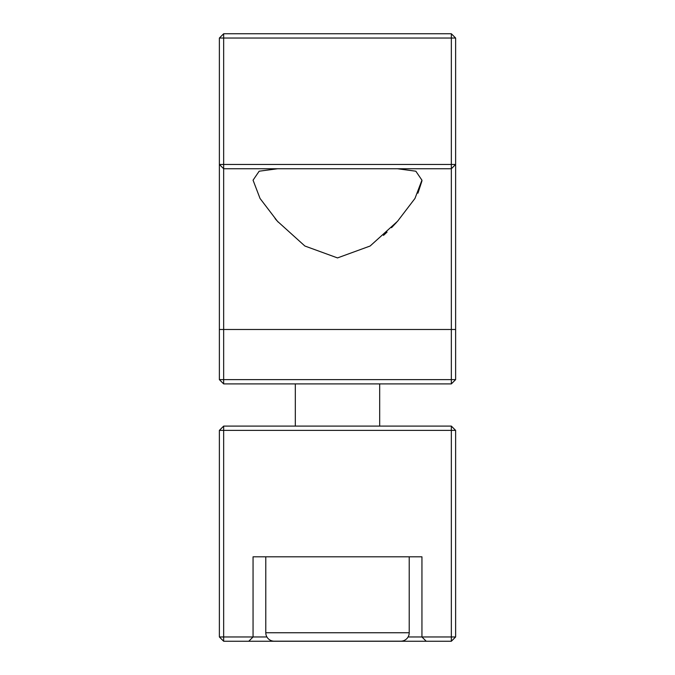 <?xml version="1.0" encoding="UTF-8"?>
<svg xmlns="http://www.w3.org/2000/svg" width="675" height="675" viewBox="0 0 675 675"><rect width="100%" height="100%" fill="white"/><g stroke="black" fill="none" stroke-linecap="round" stroke-linejoin="round"><path stroke-width="1.01" d="M277.568 168.75L259.166 171.205L253.058 180.174L260.044 198.467L277.459 221.282L304.881 246.021L337.5 257.918L370.119 246.021L397.541 221.282L414.956 198.467L421.942 180.174L415.834 171.205L397.432 168.75M455.625 38.036L219.375 38.036L223.661 33.75L451.339 33.75L455.625 38.036L455.625 379.62L451.339 383.906L223.661 383.906L219.375 379.62L455.625 379.62M455.625 329.484L451.339 329.484L451.339 383.906M223.661 383.906L223.661 329.484L451.339 329.484L451.339 164.464L455.625 164.464L451.339 168.75L223.661 168.75L219.375 164.464L219.375 231.964M451.339 33.75L451.339 164.464L223.661 164.464L223.661 329.484L219.375 329.484L219.375 379.62M421.942 180.174L421.926 180.799M421.909 181.069L417.935 193.193M396.605 222.32L391.517 227.686M387.07 232.073L383.476 235.406M278.235 222.134L275.088 218.607M223.661 33.75L223.661 164.464L219.375 164.464L219.375 329.484M219.375 38.036L219.375 164.464M408.088 636.964L455.625 636.964L451.339 641.25L248.771 641.25L426.229 641.25L421.942 636.964L421.942 556.808L253.058 556.808L253.058 636.964L248.771 641.25L223.661 641.25L219.375 636.964L223.661 636.964L223.661 430.38L219.375 430.38L219.375 636.964M455.625 578.036L455.625 455.937M219.375 430.38L223.661 426.094L451.339 426.094L455.625 430.38L455.625 636.964M223.661 426.094L223.661 430.38L451.339 430.38L451.339 426.094M455.625 430.38L451.339 430.38L451.339 641.25M266.912 636.964L223.661 636.964L223.661 641.25M409.219 632.745A8.438 8.438 0 0 1 400.781 641.183L274.219 641.183A8.438 8.438 0 0 1 265.781 632.745L409.219 632.745L409.219 556.808M379.688 426.094L379.688 383.906M295.312 426.094L295.312 383.906M265.781 632.745L265.781 556.808"/></g></svg>
